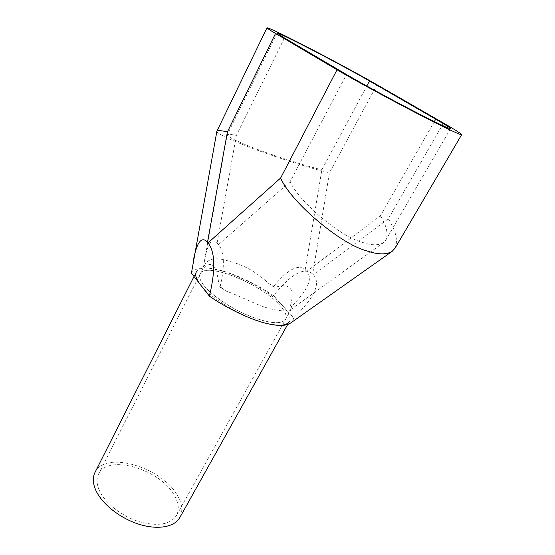 <?xml version="1.0" encoding="UTF-8"?>
<svg xmlns="http://www.w3.org/2000/svg" width="555" height="555" viewBox="0 0 555 555"><rect width="100%" height="100%" fill="white"/><g stroke="black" fill="none" stroke-linecap="round" stroke-linejoin="round"><path stroke-width="0.42" stroke-dasharray="2.77 2.08" d="M99.151 490.01C96.549 483.835 96.362 478.514 98.589 474.039C108.031 453.116 162.275 470.05 175.04 496.683C178.779 503.829 179.265 510.087 176.49 515.456C170.191 524.704 157.558 526.716 138.577 521.499C121.108 515.9 104.513 502.504 99.151 490.01M203.865 285.395C200.057 280.469 198.815 276.647 200.147 273.941C205.454 261.155 262.092 284.209 280.192 305.687C285.374 311.528 287.171 316.086 285.582 319.368C281.35 324.724 269.293 323.6 249.396 315.996C230.901 308.413 211.67 295.392 203.865 285.395C200.057 280.469 198.815 276.647 200.147 273.941C205.454 261.155 262.092 284.209 280.192 305.687C285.374 311.528 287.171 316.086 285.582 319.368C281.35 324.724 269.293 323.6 249.396 315.996C230.901 308.413 211.67 295.392 203.865 285.395M94.988 472.43C105.332 449.633 164.211 468.025 178.21 496.961C182.338 504.786 182.879 511.648 179.827 517.544M194.021 276.501L196.262 272.061C202.124 258.151 263.556 283.168 283.362 306.526C289.072 312.93 291.056 317.939 289.315 321.539L287.663 324.495M266.462 323.412C243.825 318.147 210.699 298.555 200.23 284.431M434.336 121.58L380.39 215.839L306.749 271.367C313.117 278.326 308.067 289.967 291.597 306.298L290.563 305.167L291.326 309.038L290.778 309.579C288.163 311.528 281.621 311.334 271.159 308.989C257.943 305.958 240.766 296.162 225.934 291.007L219.107 285.971C217.983 276.085 216.138 269.577 213.564 266.449C210.969 263.458 207.917 263.944 204.4 267.919L204.948 264.485C208.805 258.082 217.033 257.062 229.631 261.426C243.603 264.846 256.438 272.047 268.12 283.022L274.503 287.58L273.539 286.519C287.865 269.251 298.417 263.68 305.188 269.806L321.872 169.74L366.793 86.025M290.563 305.167C292.901 296.821 292.672 291.132 289.87 288.107C286.997 285.166 281.871 284.993 274.503 287.58M291.597 306.298L291.139 308.351M225.934 291.007L220.057 287.136L219.107 285.971M204.4 267.919L203.512 266.837L204.663 265.075M191.419 273.178C195.561 267.08 205.794 266.282 222.118 270.784C238.581 275.641 255.73 283.91 273.56 295.607C291.222 273.747 304.258 266.56 312.666 274.045L329.441 172.778L377.012 84.762M443.507 123.078L388.299 218.843L313.291 274.67C321.137 283.272 314.56 297.681 293.56 317.876L273.56 295.607M293.56 317.876C293.366 320.075 292.312 321.844 290.397 323.183M313.291 274.67L312.666 274.045M216.866 131.285C216.173 133.054 229.395 139.333 244.45 145.244C267.33 154.519 311.258 168.789 329.441 172.778M388.299 218.843C395.972 230.88 398.219 240.69 395.028 248.258M220.057 287.136C224.928 266.143 224.407 251.963 218.497 244.588L217.088 242.986C211.892 237.484 207.743 243.09 204.635 259.816L203.512 266.837M268.12 283.022L273.539 286.519M306.749 271.367L305.188 269.806M284.451 37.969L236.368 135.42C230.88 134.282 227.827 134.081 227.21 134.809L227.182 134.886C228.23 137.016 235.833 140.873 249.993 146.464C269.286 154.311 306.755 166.472 321.872 169.74M380.39 215.839C386.641 225.781 388.451 233.856 385.822 240.072L383.352 242.736C378.392 245.678 371.115 245.463 361.52 242.077C339.556 236.104 298.687 201.382 290.161 181.617L346.486 74.502M236.368 135.42L217.088 242.986M218.497 244.588L290.161 181.617M204.948 264.485L98.589 474.039M291.326 309.038L176.49 515.456M277.014 33.057L227.21 134.809M204.635 259.816L227.182 134.886M450.528 128.649L385.822 240.072M383.352 242.736L290.778 309.579"/><path stroke-width="0.83" d="M287.663 324.495L179.827 517.544C174.596 527.132 157.571 530.261 138.486 524.087C119.415 517.961 101.329 503.295 95.557 489.697C92.775 483.017 92.588 477.265 94.988 472.43L194.021 276.501M289.315 321.539C286.734 325.723 279.116 326.347 266.462 323.412M200.23 284.431C196.144 279.109 194.826 274.989 196.262 272.061M337.031 69.77C358.037 82.272 410.423 110.452 439.047 124.597C453.657 131.819 461.198 135.177 461.684 134.671L395.028 248.258L392.003 251.471C386.183 254.877 377.684 254.648 366.494 250.784C340.166 243.881 290.522 201.659 280.643 178.002L337.031 69.77L275.53 33.46L227.432 131.833C221.105 130.543 217.595 130.328 216.894 131.188L191.419 273.178L209.422 296.169C215.666 269.876 215.208 252.109 208.056 242.861L207.501 242.223C201.548 235.778 196.803 242.035 193.258 261.01M461.684 134.671C461.538 133.845 455.482 129.981 443.507 123.078L377.012 84.762C358.266 73.947 322.053 54.536 296.224 41.438C278.083 32.239 268.336 27.688 266.99 27.792C266.851 28.118 269.695 30.012 275.53 33.46M366.793 86.025L369.505 80.968C353.889 71.942 322.975 55.368 301.199 44.331C286.137 36.699 278.076 32.946 277.014 33.057L284.451 37.969L346.486 74.502C364.309 85.075 407.259 108.176 431.179 120.019C443.632 126.186 450.084 129.065 450.528 128.649C450.445 127.99 445.512 124.833 435.717 119.172L434.336 121.58M369.505 80.968L435.717 119.172M392.003 251.471L290.397 323.183C285.832 326.083 277.875 326.16 266.525 323.426C250.784 319.742 227.141 308.497 209.422 296.169M208.056 242.861L280.643 178.002M227.432 131.833L207.501 242.223M266.99 27.792L216.894 131.188"/></g></svg>
